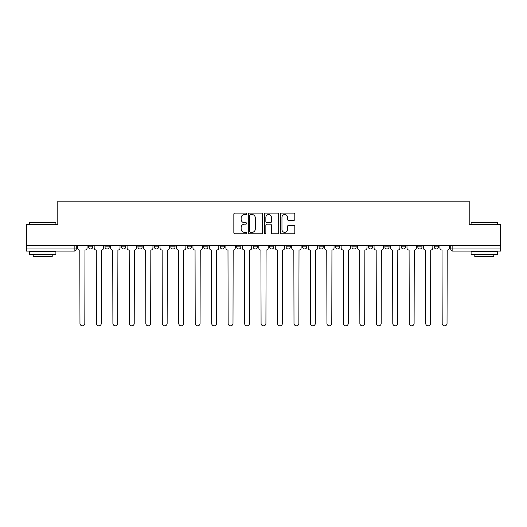 <?xml version="1.0" encoding="UTF-8"?>
<svg xmlns="http://www.w3.org/2000/svg" width="527" height="527" viewBox="0 0 527 527"><rect width="100%" height="100%" fill="white"/><g stroke="black" fill="none" stroke-linecap="round" stroke-linejoin="round"><path stroke-width="0.79" d="M246.616 213.81A0.725 0.725 0 0 0 245.892 213.086L234.884 213.086A1.034 1.034 0 0 0 233.843 214.127L233.843 232.769A1.034 1.034 0 0 0 234.884 233.804L245.892 233.804A0.725 0.725 0 0 0 246.616 233.079A0.725 0.725 0 0 0 245.892 232.354L244.462 232.354A3.314 3.314 0 0 1 241.149 229.041L241.149 227.486A3.314 3.314 0 0 1 244.462 224.173L245.892 224.173A0.725 0.725 0 0 0 246.616 223.448A0.725 0.725 0 0 0 245.892 222.723L244.462 222.723A3.314 3.314 0 0 1 241.149 219.41L241.149 217.855A3.314 3.314 0 0 1 244.462 214.535L245.892 214.535A0.725 0.725 0 0 0 246.616 213.81M434.268 246.88L434.268 245.714L434.268 246.88A2.108 2.108 0 0 0 436.376 248.988A2.108 2.108 0 0 1 434.268 246.88L438.484 246.88A2.108 2.108 0 0 1 436.376 248.988M253.158 245.714L253.158 246.88L257.38 246.88A2.108 2.108 0 0 1 255.266 248.988A2.108 2.108 0 0 1 253.158 246.88L253.158 245.714M236.695 245.714L236.695 246.88L240.911 246.88A2.108 2.108 0 0 1 238.803 248.988A2.108 2.108 0 0 1 236.695 246.88L236.695 245.714M154.371 246.88L154.371 245.714L154.371 246.88A2.108 2.108 0 0 0 156.479 248.988A2.108 2.108 0 0 1 154.371 246.88L158.594 246.88A2.108 2.108 0 0 1 156.479 248.988M121.441 245.714L121.441 246.88L125.663 246.88A2.108 2.108 0 0 1 123.555 248.988A2.108 2.108 0 0 1 121.441 246.88L121.441 245.714M104.978 246.88L104.978 245.714L104.978 246.88A2.108 2.108 0 0 0 107.086 248.988A2.108 2.108 0 0 1 104.978 246.88L109.201 246.88A2.108 2.108 0 0 1 107.086 248.988A2.108 2.108 0 0 0 109.201 246.88A2.108 2.108 0 0 1 107.086 248.988M88.516 246.88L88.516 245.714L88.516 246.88A2.108 2.108 0 0 0 90.624 248.988A2.108 2.108 0 0 1 88.516 246.88L92.732 246.88A2.108 2.108 0 0 1 90.624 248.988A2.108 2.108 0 0 0 92.732 246.88A2.108 2.108 0 0 1 90.624 248.988M293.776 220.391A1.034 1.034 0 0 0 294.81 219.357L294.81 214.127A1.034 1.034 0 0 0 293.776 213.086L281.55 213.086A1.034 1.034 0 0 0 280.516 214.127L280.516 232.769A1.034 1.034 0 0 0 281.55 233.804L293.776 233.804A1.034 1.034 0 0 0 294.81 232.769L294.81 226.452A1.034 1.034 0 0 0 293.776 225.418L288.546 225.418A1.034 1.034 0 0 0 287.511 226.452L287.511 229.588A2.773 2.773 0 0 1 284.738 232.354A2.773 2.773 0 0 1 281.965 229.588L281.965 217.308A2.773 2.773 0 0 1 284.738 214.535A2.773 2.773 0 0 1 287.511 217.308L287.511 219.357A1.034 1.034 0 0 0 288.546 220.391L293.776 220.391M26.35 245.714L26.35 224.713L57.799 224.713L57.799 201.176L469.201 201.176L469.201 224.713L500.65 224.713L500.65 245.714L26.35 245.714L26.35 248.988L76.27 248.988L76.27 245.714M262.591 214.127A1.034 1.034 0 0 0 261.557 213.086L249.33 213.086A1.034 1.034 0 0 0 248.296 214.127L248.296 232.769A1.034 1.034 0 0 0 249.33 233.804L261.557 233.804A1.034 1.034 0 0 0 262.591 232.769L262.591 214.127M265.443 213.086L277.67 213.086A1.034 1.034 0 0 1 278.704 214.127L278.704 232.769A1.034 1.034 0 0 1 277.67 233.804L272.433 233.804A1.034 1.034 0 0 1 271.398 232.769L271.398 225.207A1.034 1.034 0 0 0 270.364 224.173L266.893 224.173A1.034 1.034 0 0 0 265.858 225.207L265.858 233.079A0.725 0.725 0 0 1 265.134 233.804A0.725 0.725 0 0 1 264.409 233.079L264.409 214.127A1.034 1.034 0 0 1 265.443 213.086M450.73 245.714L450.73 248.988L500.65 248.988L500.65 251.096L452.838 251.096A2.108 2.108 0 0 1 450.73 248.988M500.65 245.714L500.65 248.988M76.27 248.988A2.108 2.108 0 0 1 74.162 251.096A2.108 2.108 0 0 0 76.27 248.988A2.108 2.108 0 0 1 74.162 251.096L26.35 251.096L26.35 248.988M438.484 245.714L438.484 246.88L438.484 245.714M422.022 245.714L422.022 246.88A2.108 2.108 0 0 1 419.914 248.988A2.108 2.108 0 0 1 417.799 246.88L422.022 246.88A2.108 2.108 0 0 1 419.914 248.988A2.108 2.108 0 0 0 422.022 246.88L422.022 245.714M417.799 245.714L417.799 246.88M405.559 245.714L405.559 246.88A2.108 2.108 0 0 1 403.445 248.988A2.108 2.108 0 0 1 401.337 246.88L405.559 246.88L405.559 245.714M401.337 245.714L401.337 246.88M389.091 245.714L389.091 246.88A2.108 2.108 0 0 1 386.983 248.988A2.108 2.108 0 0 1 384.875 246.88L389.091 246.88M384.875 245.714L384.875 246.88M372.629 245.714L372.629 246.88A2.108 2.108 0 0 1 370.521 248.988A2.108 2.108 0 0 1 368.406 246.88L372.629 246.88L372.629 245.714M368.406 245.714L368.406 246.88M356.166 245.714L356.166 246.88A2.108 2.108 0 0 1 354.052 248.988A2.108 2.108 0 0 1 351.944 246.88L356.166 246.88L356.166 245.714M351.944 245.714L351.944 246.88M339.698 245.714L339.698 246.88A2.108 2.108 0 0 1 337.59 248.988A2.108 2.108 0 0 1 335.482 246.88L339.698 246.88M335.482 245.714L335.482 246.88M323.235 245.714L323.235 246.88A2.108 2.108 0 0 1 321.127 248.988A2.108 2.108 0 0 1 319.013 246.88L323.235 246.88M319.013 245.714L319.013 246.88M306.773 245.714L306.773 246.88A2.108 2.108 0 0 1 304.659 248.988A2.108 2.108 0 0 1 302.551 246.88A2.108 2.108 0 0 0 304.659 248.988M302.551 245.714L302.551 246.88L306.773 246.88M290.305 245.714L290.305 246.88A2.108 2.108 0 0 1 288.197 248.988A2.108 2.108 0 0 1 286.089 246.88L290.305 246.88L290.305 245.714M286.089 245.714L286.089 246.88M273.842 245.714L273.842 246.88A2.108 2.108 0 0 1 271.734 248.988A2.108 2.108 0 0 1 269.62 246.88L273.842 246.88A2.108 2.108 0 0 1 271.734 248.988A2.108 2.108 0 0 0 273.842 246.88L273.842 245.714M269.62 245.714L269.62 246.88M257.38 245.714L257.38 246.88M240.911 245.714L240.911 246.88L240.911 245.714M224.449 245.714L224.449 246.88A2.108 2.108 0 0 1 222.341 248.988A2.108 2.108 0 0 1 220.227 246.88L224.449 246.88L224.449 245.714M220.227 245.714L220.227 246.88M207.987 245.714L207.987 246.88A2.108 2.108 0 0 1 205.873 248.988A2.108 2.108 0 0 1 203.765 246.88L207.987 246.88M203.765 245.714L203.765 246.88M191.518 245.714L191.518 246.88A2.108 2.108 0 0 1 189.41 248.988A2.108 2.108 0 0 1 187.302 246.88L191.518 246.88M187.302 245.714L187.302 246.88M175.056 245.714L175.056 246.88A2.108 2.108 0 0 1 172.948 248.988A2.108 2.108 0 0 1 170.834 246.88L175.056 246.88A2.108 2.108 0 0 1 172.948 248.988A2.108 2.108 0 0 0 175.056 246.88M170.834 245.714L170.834 246.88M158.594 245.714L158.594 246.88M142.125 245.714L142.125 246.88A2.108 2.108 0 0 1 140.017 248.988A2.108 2.108 0 0 1 137.909 246.88L142.125 246.88A2.108 2.108 0 0 1 140.017 248.988A2.108 2.108 0 0 0 142.125 246.88L142.125 245.714M137.909 245.714L137.909 246.88M125.663 245.714L125.663 246.88L125.663 245.714M109.201 245.714L109.201 246.88L109.201 245.714M92.732 245.714L92.732 246.88L92.732 245.714M250.47 214.535A0.725 0.725 0 0 0 249.745 215.266L249.745 231.63A0.725 0.725 0 0 0 250.47 232.354L251.972 232.354A3.314 3.314 0 0 0 255.292 229.041L255.292 217.855A3.314 3.314 0 0 0 251.972 214.535L250.47 214.535M271.398 217.361A2.773 2.773 0 0 0 268.625 214.588A2.773 2.773 0 0 0 265.858 217.361L265.858 221.689A1.034 1.034 0 0 0 266.893 222.723L270.364 222.723A1.034 1.034 0 0 0 271.398 221.689L271.398 217.361M77.693 247.934L77.693 245.714L77.693 247.934A2.108 2.108 0 0 0 79.808 250.042L79.966 323.394A2.424 2.424 0 0 0 82.39 325.824A2.424 2.424 0 0 0 84.821 323.394L84.979 250.042A2.108 2.108 0 0 0 87.087 247.934L87.087 245.714L87.087 247.934M79.808 250.042L79.966 323.394M84.821 323.394L84.979 250.042M94.162 247.934L94.162 245.714L94.162 247.934A2.108 2.108 0 0 0 96.27 250.042L96.428 323.394A2.424 2.424 0 0 0 98.859 325.824A2.424 2.424 0 0 0 101.283 323.394L101.441 250.042A2.108 2.108 0 0 0 103.555 247.934L103.555 245.714L103.555 247.934M110.624 247.934L110.624 245.714L110.624 247.934A2.108 2.108 0 0 0 112.732 250.042L112.897 323.394A2.424 2.424 0 0 0 115.321 325.824A2.424 2.424 0 0 0 117.745 323.394L117.91 250.042A2.108 2.108 0 0 0 120.018 247.934L120.018 245.714L120.018 247.934M96.27 250.042L96.428 323.394M101.283 323.394L101.441 250.042M112.732 250.042L112.897 323.394M117.745 323.394L117.91 250.042M29.519 222.394L55.902 222.394L29.519 222.394L29.519 224.713M55.902 254.264L29.519 254.264L29.519 251.629L55.902 251.629L55.902 254.264M52.206 254.264L52.206 256.695L33.208 256.695L33.208 254.264M471.098 222.394L497.481 222.394L471.098 222.394L471.098 224.713M497.481 254.264L471.098 254.264L471.098 251.629L497.481 251.629L497.481 254.264M493.792 254.264L493.792 256.695L474.794 256.695L474.794 254.264M127.086 247.934L127.086 245.714L127.086 247.934A2.108 2.108 0 0 0 129.201 250.042L129.359 323.394A2.424 2.424 0 0 0 131.783 325.824A2.424 2.424 0 0 0 134.214 323.394L134.372 250.042A2.108 2.108 0 0 0 136.48 247.934L136.48 245.714L136.48 247.934M143.555 247.934L143.555 245.714L143.555 247.934A2.108 2.108 0 0 0 145.663 250.042L145.821 323.394A2.424 2.424 0 0 0 148.252 325.824A2.424 2.424 0 0 0 150.676 323.394L150.834 250.042A2.108 2.108 0 0 0 152.949 247.934L152.949 245.714L152.949 247.934M160.017 247.934L160.017 245.714L160.017 247.934A2.108 2.108 0 0 0 162.125 250.042L162.29 323.394A2.424 2.424 0 0 0 164.714 325.824A2.424 2.424 0 0 0 167.138 323.394L167.303 250.042A2.108 2.108 0 0 0 169.411 247.934L169.411 245.714L169.411 247.934M129.201 250.042L129.359 323.394M134.214 323.394L134.372 250.042M145.663 250.042L145.821 323.394M150.676 323.394L150.834 250.042M162.125 250.042L162.29 323.394M167.138 323.394L167.303 250.042M176.479 247.934L176.479 245.714L176.479 247.934A2.108 2.108 0 0 0 178.594 250.042L178.752 323.394A2.424 2.424 0 0 0 181.176 325.824A2.424 2.424 0 0 0 183.607 323.394L183.765 250.042A2.108 2.108 0 0 0 185.873 247.934L185.873 245.714L185.873 247.934M178.594 250.042L178.752 323.394M183.607 323.394L183.765 250.042M192.948 247.934L192.948 245.714L192.948 247.934A2.108 2.108 0 0 0 195.056 250.042L195.214 323.394A2.424 2.424 0 0 0 197.645 325.824A2.424 2.424 0 0 0 200.069 323.394L200.227 250.042A2.108 2.108 0 0 0 202.342 247.934L202.342 245.714L202.342 247.934M195.056 250.042L195.214 323.394M200.069 323.394L200.227 250.042M209.41 247.934L209.41 245.714L209.41 247.934A2.108 2.108 0 0 0 211.518 250.042L211.683 323.394A2.424 2.424 0 0 0 214.107 325.824A2.424 2.424 0 0 0 216.531 323.394L216.696 250.042A2.108 2.108 0 0 0 218.804 247.934L218.804 245.714L218.804 247.934M211.518 250.042L211.683 323.394M216.531 323.394L216.696 250.042M225.872 247.934L225.872 245.714L225.872 247.934A2.108 2.108 0 0 0 227.987 250.042L228.145 323.394A2.424 2.424 0 0 0 230.569 325.824A2.424 2.424 0 0 0 233 323.394L233.158 250.042A2.108 2.108 0 0 0 235.266 247.934L235.266 245.714L235.266 247.934M227.987 250.042L228.145 323.394M233 323.394L233.158 250.042M242.341 247.934L242.341 245.714L242.341 247.934A2.108 2.108 0 0 0 244.449 250.042L244.607 323.394A2.424 2.424 0 0 0 247.038 325.824A2.424 2.424 0 0 0 249.462 323.394L249.62 250.042A2.108 2.108 0 0 0 251.735 247.934L251.735 245.714L251.735 247.934M244.449 250.042L244.607 323.394M249.462 323.394L249.62 250.042M258.803 247.934L258.803 245.714L258.803 247.934A2.108 2.108 0 0 0 260.911 250.042L261.076 323.394A2.424 2.424 0 0 0 263.5 325.824A2.424 2.424 0 0 0 265.924 323.394L266.089 250.042A2.108 2.108 0 0 0 268.197 247.934L268.197 245.714L268.197 247.934M260.911 250.042L261.076 323.394M265.924 323.394L266.089 250.042M275.265 247.934L275.265 245.714L275.265 247.934A2.108 2.108 0 0 0 277.38 250.042L277.538 323.394A2.424 2.424 0 0 0 279.962 325.824A2.424 2.424 0 0 0 282.393 323.394L282.551 250.042A2.108 2.108 0 0 0 284.659 247.934L284.659 245.714L284.659 247.934M277.38 250.042L277.538 323.394M282.393 323.394L282.551 250.042M291.734 247.934L291.734 245.714L291.734 247.934A2.108 2.108 0 0 0 293.842 250.042L294 323.394A2.424 2.424 0 0 0 296.431 325.824A2.424 2.424 0 0 0 298.855 323.394L299.013 250.042A2.108 2.108 0 0 0 301.128 247.934L301.128 245.714L301.128 247.934M293.842 250.042L294 323.394M298.855 323.394L299.013 250.042M308.196 247.934L308.196 245.714L308.196 247.934A2.108 2.108 0 0 0 310.304 250.042L310.469 323.394A2.424 2.424 0 0 0 312.893 325.824A2.424 2.424 0 0 0 315.317 323.394L315.482 250.042A2.108 2.108 0 0 0 317.59 247.934L317.59 245.714L317.59 247.934M310.304 250.042L310.469 323.394M315.317 323.394L315.482 250.042M324.658 247.934L324.658 245.714L324.658 247.934A2.108 2.108 0 0 0 326.773 250.042L326.931 323.394A2.424 2.424 0 0 0 329.355 325.824A2.424 2.424 0 0 0 331.786 323.394L331.944 250.042A2.108 2.108 0 0 0 334.052 247.934L334.052 245.714L334.052 247.934M326.773 250.042L326.931 323.394M331.786 323.394L331.944 250.042M341.127 247.934L341.127 245.714L341.127 247.934A2.108 2.108 0 0 0 343.235 250.042L343.393 323.394A2.424 2.424 0 0 0 345.824 325.824A2.424 2.424 0 0 0 348.248 323.394L348.406 250.042A2.108 2.108 0 0 0 350.521 247.934L350.521 245.714L350.521 247.934M343.235 250.042L343.393 323.394M348.248 323.394L348.406 250.042M357.589 247.934L357.589 245.714L357.589 247.934A2.108 2.108 0 0 0 359.697 250.042L359.862 323.394A2.424 2.424 0 0 0 362.286 325.824A2.424 2.424 0 0 0 364.71 323.394L364.875 250.042A2.108 2.108 0 0 0 366.983 247.934L366.983 245.714L366.983 247.934M359.697 250.042L359.862 323.394M364.71 323.394L364.875 250.042M374.051 247.934L374.051 245.714L374.051 247.934A2.108 2.108 0 0 0 376.166 250.042L376.324 323.394A2.424 2.424 0 0 0 378.748 325.824A2.424 2.424 0 0 0 381.179 323.394L381.337 250.042A2.108 2.108 0 0 0 383.445 247.934L383.445 245.714L383.445 247.934M376.166 250.042L376.324 323.394M381.179 323.394L381.337 250.042M390.52 247.934L390.52 245.714L390.52 247.934A2.108 2.108 0 0 0 392.628 250.042L392.786 323.394A2.424 2.424 0 0 0 395.217 325.824A2.424 2.424 0 0 0 397.641 323.394L397.799 250.042A2.108 2.108 0 0 0 399.914 247.934L399.914 245.714L399.914 247.934M392.628 250.042L392.786 323.394M397.641 323.394L397.799 250.042M406.982 247.934L406.982 245.714L406.982 247.934A2.108 2.108 0 0 0 409.09 250.042L409.255 323.394A2.424 2.424 0 0 0 411.679 325.824A2.424 2.424 0 0 0 414.103 323.394L414.268 250.042A2.108 2.108 0 0 0 416.376 247.934L416.376 245.714L416.376 247.934M409.09 250.042L409.255 323.394M414.103 323.394L414.268 250.042M423.444 247.934L423.444 245.714L423.444 247.934A2.108 2.108 0 0 0 425.559 250.042L425.717 323.394A2.424 2.424 0 0 0 428.141 325.824A2.424 2.424 0 0 0 430.572 323.394L430.73 250.042A2.108 2.108 0 0 0 432.838 247.934L432.838 245.714L432.838 247.934M425.559 250.042L425.717 323.394M430.572 323.394L430.73 250.042M439.913 247.934L439.913 245.714L439.913 247.934A2.108 2.108 0 0 0 442.021 250.042L442.179 323.394A2.424 2.424 0 0 0 444.61 325.824A2.424 2.424 0 0 0 447.034 323.394L447.192 250.042A2.108 2.108 0 0 0 449.307 247.934L449.307 245.714L449.307 247.934M442.021 250.042L442.179 323.394M447.034 323.394L447.192 250.042M74.162 245.714L74.162 251.096M452.838 245.714L452.838 251.096M55.902 224.713L55.902 222.394M49.887 251.629L49.887 251.096M35.533 251.629L35.533 251.096M497.481 224.713L497.481 222.394M491.467 251.629L491.467 251.096M477.113 251.629L477.113 251.096"/></g></svg>
